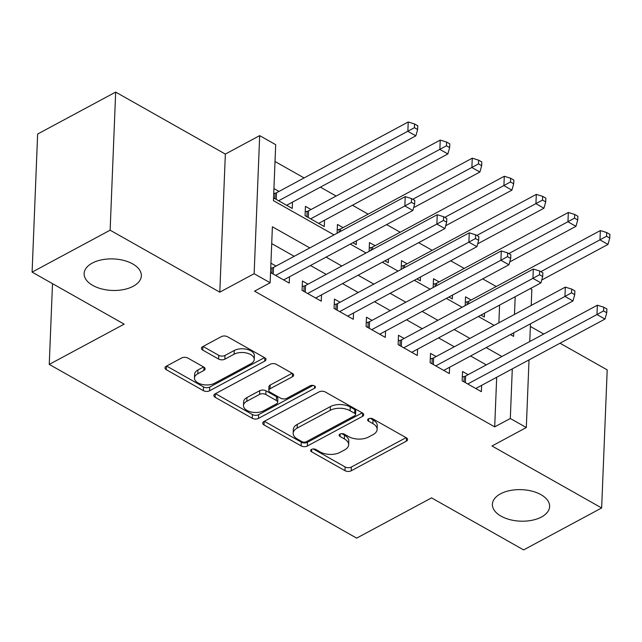 <?xml version="1.0" encoding="UTF-8"?>
<svg xmlns="http://www.w3.org/2000/svg" width="642" height="642" viewBox="0 0 642 642"><rect width="100%" height="100%" fill="white"/><g stroke="black" fill="none" stroke-linecap="round" stroke-linejoin="round"><path stroke-width="0.96" d="M311.522 449.408A3.074 1.693 -177.7 0 0 310.656 450.523A3.074 1.693 -177.7 0 0 311.579 451.799L344.979 470.674A4.39 2.416 -177.7 0 0 351.182 470.803L406.33 441.166A4.39 2.416 -177.7 0 0 407.574 439.569A4.39 2.416 -177.7 0 0 406.25 437.748L372.85 418.873A3.074 1.693 -177.7 0 0 368.508 418.785A3.074 1.693 -177.7 0 0 367.633 419.9A3.074 1.693 -177.7 0 0 368.564 421.176L372.882 423.624A14.052 7.736 -177.7 0 1 377.127 429.458A14.052 7.736 -177.7 0 1 373.138 434.578L368.548 437.041A14.052 7.736 -177.7 0 1 348.686 436.624L344.361 434.185A3.074 1.693 -177.7 0 0 340.019 434.096A3.074 1.693 -177.7 0 0 339.145 435.212A3.074 1.693 -177.7 0 0 340.075 436.488L344.393 438.935A14.052 7.736 -177.7 0 1 348.63 444.77A14.052 7.736 -177.7 0 1 344.65 449.89L340.051 452.353A14.052 7.736 -177.7 0 1 320.189 451.944L315.872 449.496A3.074 1.693 -177.7 0 0 311.522 449.408M133.231 286.26A28.633 15.761 -177.7 0 0 141.352 275.827A28.633 15.761 -177.7 0 0 123.818 260.443A28.633 15.761 -177.7 0 0 92.247 263.1A28.633 15.761 -177.7 0 0 84.134 273.532A28.633 15.761 -177.7 0 0 101.669 288.916A28.633 15.761 -177.7 0 0 133.231 286.26M541.503 516.995A28.633 15.761 -177.7 0 0 549.616 506.562A28.633 15.761 -177.7 0 0 532.082 491.178A28.633 15.761 -177.7 0 0 500.511 493.826A28.633 15.761 -177.7 0 0 492.398 504.259A28.633 15.761 -177.7 0 0 509.933 519.643A28.633 15.761 -177.7 0 0 541.503 516.995M187.889 358.084A4.39 2.416 -177.7 0 0 181.686 357.955L166.214 366.269A4.39 2.416 -177.7 0 0 164.97 367.874A4.39 2.416 -177.7 0 0 166.294 369.696L203.378 390.657A4.39 2.416 -177.7 0 0 209.589 390.785L264.729 361.149A4.39 2.416 -177.7 0 0 265.981 359.544A4.39 2.416 -177.7 0 0 264.656 357.722L227.565 336.761A4.39 2.416 -177.7 0 0 221.362 336.633L202.671 346.68A4.39 2.416 -177.7 0 0 201.428 348.277A4.39 2.416 -177.7 0 0 202.752 350.099L218.625 359.071A4.39 2.416 -177.7 0 0 224.828 359.199L234.097 354.224A11.749 6.468 -177.7 0 1 247.05 353.132A11.749 6.468 -177.7 0 1 254.24 359.44A11.749 6.468 -177.7 0 1 250.91 363.725L214.605 383.234A11.749 6.468 -177.7 0 1 201.66 384.325A11.749 6.468 -177.7 0 1 194.462 378.01A11.749 6.468 -177.7 0 1 197.792 373.732L203.843 370.482A4.39 2.416 -177.7 0 0 205.087 368.877A4.39 2.416 -177.7 0 0 203.763 367.055L187.889 358.084M32.1 272.12L37.645 134.034L115.672 92.095L110.127 230.189L32.1 272.12L124.163 324.146L49.249 364.407L356.655 538.132L431.56 497.879L523.623 549.905L601.65 507.966L491.981 445.989L526.312 427.54L510.302 418.488L494.693 426.874L254.537 291.155L270.146 282.769L254.136 273.717L259.681 135.631L275.691 144.675L273.444 200.657L334.025 234.9M110.127 230.189L219.797 292.166L254.136 273.717M263.958 421.513A4.39 2.416 -177.7 0 0 262.714 423.11A4.39 2.416 -177.7 0 0 264.039 424.94L301.13 445.893A4.39 2.416 -177.7 0 0 307.333 446.029L362.481 416.393A4.39 2.416 -177.7 0 0 363.725 414.788A4.39 2.416 -177.7 0 0 362.401 412.966L325.317 392.005A4.39 2.416 -177.7 0 0 319.106 391.877L263.958 421.513M252.258 418.271L215.166 397.318A4.39 2.416 -177.7 0 1 213.842 395.488A4.39 2.416 -177.7 0 1 215.086 393.891L270.234 364.255A4.39 2.416 -177.7 0 1 276.437 364.383L292.311 373.355A4.39 2.416 -177.7 0 1 293.635 375.177A4.39 2.416 -177.7 0 1 292.391 376.782L270.025 388.795A4.39 2.416 -177.7 0 0 268.781 390.4A4.39 2.416 -177.7 0 0 270.105 392.222L280.634 398.168A4.39 2.416 -177.7 0 0 286.846 398.305L310.126 385.786A3.074 1.693 -177.7 0 1 313.513 385.505A3.074 1.693 -177.7 0 1 315.399 387.158A3.074 1.693 -177.7 0 1 314.524 388.274L258.461 418.407A4.39 2.416 -177.7 0 1 252.258 418.271L252.402 414.539L215.487 393.674M601.65 507.966L607.196 369.88L560.033 343.221M279.013 191.428L273.925 188.555M311.033 209.525L305.432 206.363L305.054 215.688L324.266 226.546L324.515 220.23M343.053 227.621L337.451 224.459L337.098 233.247M375.072 245.717L369.471 242.556L369.118 251.343M407.092 263.814L401.491 260.652L401.138 269.439M439.112 281.91L433.511 278.748L433.157 287.536M468.138 374.655L462.537 371.485L462.16 380.818L481.372 391.676L481.628 385.361M436.119 356.559L430.517 353.389L430.14 362.722L449.352 373.58L449.609 367.264M404.099 338.462L398.489 335.293L398.12 344.626L417.332 355.483L417.581 349.168M372.071 320.366L366.47 317.196L366.101 326.529L385.312 337.387L385.561 331.071M340.051 302.27L334.45 299.1L334.073 308.433L353.285 319.291L353.541 312.975M308.032 284.173L302.43 281.003L302.053 290.336L321.265 301.194L321.522 294.879M494.693 426.874L496.683 377.263M486.315 364.889L470.578 355.989M454.295 346.792L438.558 337.893M422.267 328.696L406.538 319.796M390.248 310.6L374.511 301.7M358.228 292.503L342.491 283.603M326.208 274.407L310.471 265.507M294.188 256.31L271.718 243.607M276.012 266.077L270.932 263.204M289.502 276.782L289.245 283.098L270.555 272.529M496.234 286.525L482.696 278.869M464.214 268.428L450.676 260.772M432.194 250.332L418.656 242.676M400.175 232.235L386.628 224.58M368.147 214.139L352.418 205.239M336.127 196.043L320.39 187.143M304.107 177.946L275.017 161.503M498.874 322.83L499.588 305.094M471.14 300.007L465.53 296.845L465.177 305.632M484.525 313.192L484.373 317.028L480.962 315.11M452.506 295.095L452.345 298.931L448.943 297.013M420.486 276.999L420.325 280.835L416.923 278.917M388.458 258.903L388.306 262.738L384.903 260.812M356.438 240.806L356.286 244.642L352.883 242.716M292.495 202.134L292.246 208.449L273.556 197.888M52.5 283.652L49.249 364.407M219.797 292.166L225.35 154.08L115.672 92.095M225.35 154.08L259.681 135.631M530.324 288.579L531.857 289.446L531.215 305.448M543.75 334.017L530.372 326.465M309.789 247.916L272.393 226.787L270.146 282.769M501.916 356.503L486.179 347.603M469.896 338.406L454.159 329.507M437.876 320.31L422.139 311.41M405.856 302.213L390.119 293.314M373.837 284.109L358.1 275.217M341.817 266.013L326.08 257.121M510.302 418.488L512.292 368.877M530.477 323.801L529.762 341.536M529.024 359.889L526.312 427.54M510.414 334.586L513.6 336.384L513.744 332.797M514.483 314.444L515.189 296.708M350.307 244.096L366.044 252.996M382.335 262.201L398.064 271.093M414.355 280.297L430.092 289.189M446.375 298.394L462.112 307.285M478.394 316.49L494.131 325.382M348.63 444.77L348.783 441.03A14.052 7.736 -177.7 0 0 344.545 435.204L344.393 438.935M341.801 433.647L344.545 435.204M377.127 429.458L377.271 425.718A14.052 7.736 -177.7 0 0 373.034 419.892L372.882 423.624M370.29 418.335L373.034 419.892M313.304 448.959L345.123 466.943A4.39 2.416 -177.7 0 0 351.334 467.071L406.081 437.651M264.36 421.296L301.283 442.161A4.39 2.416 -177.7 0 0 307.486 442.298L362.232 412.87M301.965 441.64A3.074 1.693 -177.7 0 0 306.306 441.728L354.713 415.711A3.074 1.693 -177.7 0 0 355.58 414.596A3.074 1.693 -177.7 0 0 354.657 413.32L350.099 410.744A14.052 7.736 -177.7 0 0 330.237 410.326L297.15 428.11A14.052 7.736 -177.7 0 0 293.169 433.23A14.052 7.736 -177.7 0 0 297.406 439.064L301.965 441.64M355.58 414.596L355.732 410.864A3.074 1.693 -177.7 0 0 354.809 409.588L354.657 413.32M293.169 433.23L293.314 429.498A14.052 7.736 -177.7 0 1 297.302 424.378L330.389 406.595A14.052 7.736 -177.7 0 1 350.251 407.012L354.809 409.588M292.142 373.259L270.178 385.064A4.39 2.416 -177.7 0 0 268.934 386.669L268.781 390.4M313.063 385.409L258.614 414.676L258.461 418.407M246.817 401.266A11.749 6.468 -177.7 0 0 243.487 405.551A11.749 6.468 -177.7 0 0 250.685 411.859A11.749 6.468 -177.7 0 0 263.637 410.776L276.429 403.898A4.39 2.416 -177.7 0 0 277.673 402.301A4.39 2.416 -177.7 0 0 276.349 400.48L265.82 394.525A4.39 2.416 -177.7 0 0 259.609 394.397L246.817 401.266L246.969 397.534A11.749 6.468 -177.7 0 0 243.639 401.82L243.487 405.551M277.673 402.301L277.817 398.57A4.39 2.416 -177.7 0 0 276.493 396.748L276.349 400.48M246.969 397.534L259.761 390.665A4.39 2.416 -177.7 0 1 265.965 390.793L276.493 396.748M252.402 414.539A4.39 2.416 -177.7 0 0 258.614 414.676M194.462 378.01L194.614 374.278A11.749 6.468 -177.7 0 1 197.945 370.001L203.594 366.959M254.24 359.44L254.392 355.708A11.749 6.468 -177.7 0 0 247.194 349.4A11.749 6.468 -177.7 0 0 234.25 350.492L234.097 354.224M203.065 346.463L218.77 355.339A4.39 2.416 -177.7 0 0 224.981 355.467L234.25 350.492M166.615 366.06L203.53 386.917A4.39 2.416 -177.7 0 0 209.733 387.054L264.48 357.626M541.736 280.024L607.982 244.425L599.973 239.899L600.35 230.566L468.636 301.355A4.478 2.464 2.3 0 1 467.24 301.844L465.314 302.262M606.546 236.272L609.748 238.086L609.9 234.354L606.698 232.54L606.546 236.272L540.853 271.67M609.748 238.086L607.982 244.425M600.35 230.566L606.698 232.54M467.761 383.98L596.98 314.54L604.981 319.066L475.77 388.506M462.32 376.902L464.246 376.493A4.478 2.464 -177.7 0 0 465.643 375.995L597.357 305.215L596.98 314.54L603.552 310.921L606.754 312.726L606.899 308.995L603.697 307.189L603.552 310.921M603.697 307.189L597.357 305.215M604.981 319.066L606.754 312.726M509.716 261.928L575.962 226.329L567.953 221.803L568.331 212.47L436.616 283.258A4.478 2.464 2.3 0 1 435.22 283.748L433.294 284.165M574.526 218.176L577.728 219.989L577.88 216.258L574.678 214.444L574.526 218.176L508.833 253.574M577.728 219.989L575.962 226.329M568.331 212.47L574.678 214.444M477.696 243.832L543.943 208.233L535.934 203.707L536.311 194.374L404.596 265.162A4.478 2.464 2.3 0 1 403.2 265.652L401.274 266.069M542.506 200.079L545.708 201.893L545.861 198.161L542.659 196.348L542.506 200.079L476.813 235.478M545.708 201.893L543.943 208.233M536.311 194.374L542.659 196.348M445.676 225.735L511.923 190.136L503.914 185.61L504.291 176.277L372.577 247.066A4.478 2.464 2.3 0 1 371.18 247.555L369.254 247.972M510.486 181.983L513.688 183.797L513.841 180.065L510.639 178.251L510.486 181.983L444.794 217.381M513.688 183.797L511.923 190.136M504.291 176.277L510.639 178.251M413.657 207.639L479.895 172.04L471.894 167.514L472.271 158.181L340.557 228.969A4.478 2.464 2.3 0 1 339.161 229.459L337.235 229.876M478.467 163.887L481.669 165.7L481.813 161.969L478.611 160.155L478.467 163.887L412.774 199.285M481.669 165.7L479.895 172.04M472.271 158.181L478.611 160.155M435.741 365.884L564.96 296.443L572.961 300.97L443.75 370.41M430.292 358.806L432.226 358.397A4.478 2.464 -177.7 0 0 433.623 357.899L565.329 287.118L564.96 296.443L571.532 292.824L574.734 294.63L574.879 290.898L571.677 289.093L571.532 292.824M571.677 289.093L565.329 287.118M572.961 300.97L574.734 294.63M403.722 347.787L532.94 278.347L540.941 282.873L411.723 352.314M398.273 340.709L400.199 340.3A4.478 2.464 -177.7 0 0 401.595 339.803L533.309 269.022L532.94 278.347L539.505 274.728L542.707 276.533L542.859 272.802L539.657 270.996L539.505 274.728M539.657 270.996L533.309 269.022M540.941 282.873L542.707 276.533M371.702 329.691L500.912 260.251L508.921 264.777L379.703 334.217M366.253 322.613L368.179 322.204A4.478 2.464 -177.7 0 0 369.575 321.706L501.29 250.918L500.912 260.251L507.485 256.631L510.687 258.437L510.839 254.705L507.637 252.9L507.485 256.631M507.637 252.9L501.29 250.918M508.921 264.777L510.687 258.437M339.682 311.595L468.893 242.154L476.902 246.68L347.683 316.121M334.233 304.517L336.159 304.107A4.478 2.464 -177.7 0 0 337.556 303.61L469.27 232.821L468.893 242.154L475.465 238.535L478.667 240.341L478.82 236.609L475.618 234.803L475.465 238.535M475.618 234.803L469.27 232.821M476.902 246.68L478.667 240.341M318.665 223.384L447.875 153.944L439.874 149.417L440.243 140.084L308.537 210.873A4.478 2.464 2.3 0 1 307.141 211.362L305.207 211.78M446.447 145.79L449.649 147.604L449.793 143.872L446.591 142.059L446.447 145.79L310.656 218.858M449.649 147.604L447.875 153.944M440.243 140.084L446.591 142.059M307.662 293.498L436.873 224.058L444.882 228.584L315.663 298.024M302.213 286.42L304.139 286.011A4.478 2.464 -177.7 0 0 305.536 285.513L437.25 214.725L436.873 224.058L443.445 220.439L446.647 222.244L446.8 218.513L443.598 216.707L443.445 220.439M443.598 216.707L437.25 214.725M444.882 228.584L446.647 222.244M286.637 205.288L415.856 135.839L407.855 131.321L408.224 121.988L276.509 192.769A4.478 2.464 2.3 0 1 275.113 193.266L273.725 193.571M414.419 127.694L417.621 129.507L417.773 125.776L414.572 123.962L414.419 127.694L278.636 200.761M417.621 129.507L415.856 135.839M408.224 121.988L414.572 123.962M275.635 275.402L404.853 205.962L412.862 210.488L283.644 279.928M270.731 268.212L272.12 267.915A4.478 2.464 -177.7 0 0 273.516 267.417L405.23 196.629L404.853 205.962L411.426 202.342L414.628 204.148L414.78 200.416L411.578 198.611L411.426 202.342M411.578 198.611L405.23 196.629M412.862 210.488L414.628 204.148M311.683 449.328L311.579 451.799M368.66 418.704L368.564 421.176M340.172 434.016L340.075 436.488M406.458 437.876L406.33 441.166M351.334 467.071L351.182 470.803M345.123 466.943L344.979 470.674M362.618 413.095L362.481 416.393M307.486 442.298L307.333 446.029M301.283 442.161L301.13 445.893M264.183 421.393L264.039 424.94M350.251 407.012L350.099 410.744M330.389 406.595L330.237 410.326M297.302 424.378L297.15 428.11M215.311 393.771L215.166 397.318M292.527 373.483L292.391 376.782M270.178 385.064L270.025 388.795M314.62 385.97L314.524 388.274M265.965 390.793L265.82 394.525M259.761 390.665L259.609 394.397M203.971 367.184L203.843 370.482M197.945 370.001L197.792 373.732M224.981 355.467L224.828 359.199M218.77 355.339L218.625 359.071M202.888 346.56L202.752 350.099M264.865 357.851L264.729 361.149M209.733 387.054L209.589 390.785M203.53 386.917L203.378 390.657M166.439 366.149L166.294 369.696M468.636 301.355L468.54 303.827M467.24 301.844L467.135 304.581M464.03 381.87L464.246 376.493M465.378 382.632L465.643 375.995M436.616 283.258L436.52 285.73M435.22 283.748L435.107 286.484M404.596 265.162L404.5 267.634M403.2 265.652L403.088 268.388M372.577 247.066L372.48 249.537M371.18 247.555L371.068 250.292M340.557 228.969L340.453 231.441M339.161 229.459L339.048 232.195M432.01 363.773L432.226 358.397M433.35 364.536L433.623 357.899M399.99 345.677L400.199 340.3M401.33 346.439L401.595 339.803M367.962 327.58L368.179 322.204M369.31 328.343L369.575 321.706M335.943 309.484L336.159 304.107M337.291 310.247L337.556 303.61M308.537 210.873L308.264 217.51M307.141 211.362L306.924 216.747M303.923 291.388L304.139 286.011M305.271 292.15L305.536 285.513M276.509 192.769L276.245 199.413M275.113 193.266L274.904 198.651M271.903 273.291L272.12 267.915M273.251 274.054L273.516 267.417"/></g></svg>
